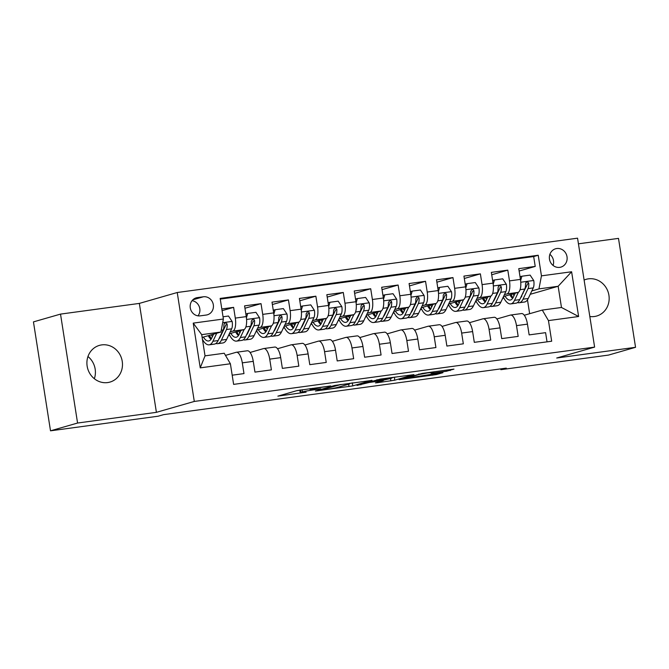 <?xml version="1.0" encoding="UTF-8"?>
<svg xmlns="http://www.w3.org/2000/svg" width="669" height="669" viewBox="0 0 669 669"><rect width="100%" height="100%" fill="white"/><g stroke="black" fill="none" stroke-linecap="round" stroke-linejoin="round"><path stroke-width="1" d="M330.695 385.946L297.203 390.545L277.878 396.132L306.093 392.176A9.374 0.477 171.1 0 1 300.23 392.644A9.374 0.477 171.1 0 1 300.874 392.369L302.472 391.909A9.374 0.477 171.1 0 1 314.48 389.759L320.811 388.789L315.969 389.333A9.374 0.477 171.1 0 1 310.115 389.81A9.374 0.477 171.1 0 1 310.759 389.525L312.356 389.065A9.374 0.477 171.1 0 1 324.365 386.925L330.695 385.946M589.824 316.512A19.1 17.687 74 0 0 594.323 316.521A19.1 17.687 74 0 0 596.656 316.036A19.1 17.687 74 0 0 608.69 294.042A19.1 17.687 74 0 0 588.427 278.839A19.1 17.687 74 0 0 586.103 279.324A19.1 17.687 74 0 0 584.112 280.043M101.738 344.895A19.1 17.687 74 0 0 99.413 345.38A19.1 17.687 74 0 0 87.38 367.373A19.1 17.687 74 0 0 107.642 382.576A19.1 17.687 74 0 0 109.967 382.083A19.1 17.687 74 0 0 122.001 360.089A19.1 17.687 74 0 0 101.738 344.895M556.775 248.525A9.55 8.839 74 0 0 555.613 248.768A9.55 8.839 74 0 0 549.592 259.764A9.55 8.839 74 0 0 559.719 267.366A9.55 8.839 74 0 0 560.881 267.115A9.55 8.839 74 0 0 566.902 256.118A9.55 8.839 74 0 0 556.775 248.525M446.474 371.262L453.967 369.104L422.206 373.419L399.117 379.674L436.464 374.548L442.945 372.683L441.314 372.742L405.815 378.37L418.953 374.515L427.566 372.926L433.888 372.324L431.045 373.252L432.876 373.101L446.474 371.262L446.298 370.149M556.717 358.007L635.55 347.303L608.481 355.088L500.864 369.689L506.274 368.134L163.537 414.655L158.127 416.21L50.51 430.819L77.571 423.034L156.404 412.338L194.294 401.442L594.616 347.111L556.717 358.007M371.889 380.41L334.751 385.444L315.417 391.031L352.764 385.904L371.872 380.301M380.352 379.097L413.944 374.64L394.61 380.226L377.266 382.743L375.434 382.885L383.396 380.569L381.765 380.628L368.995 382.526L357.012 385.419L380.352 379.097M519.144 271.037L535.217 266.421L518.768 268.654L520.449 279.399L509.485 280.888A11.933 4.466 82.3 0 1 507.002 293.908L504.409 294.653M491.723 274.758L507.804 270.142L491.347 272.375L493.036 283.121L482.065 284.609A11.933 4.466 82.3 0 1 479.581 297.63L476.997 298.374M464.303 278.48L480.384 273.864L463.935 276.096L465.616 286.842L454.644 288.331A11.933 4.466 82.3 0 1 452.16 301.351L449.576 302.095M436.89 282.201L452.963 277.585L436.514 279.818L438.195 290.563L427.223 292.052A11.933 4.466 82.3 0 1 424.74 305.072L422.156 305.817M409.47 285.922L425.543 281.306L409.094 283.539L410.774 294.285L399.811 295.773A11.933 4.466 82.3 0 1 397.319 308.794L394.735 309.538M382.049 289.644L398.122 285.027L381.673 287.26L383.354 298.006L372.39 299.495A11.933 4.466 82.3 0 1 369.907 312.515L367.314 313.259M354.629 293.365L370.71 288.749L354.252 290.982L355.941 301.727L344.97 303.216A11.933 4.466 82.3 0 1 342.486 316.236L339.902 316.981M327.208 297.086L343.289 292.47L326.84 294.703L328.521 305.449L317.549 306.937A11.933 4.466 82.3 0 1 315.066 319.958L312.482 320.702M299.787 300.807L315.868 296.191L299.419 298.424L301.1 309.17L290.129 310.659A11.933 4.466 82.3 0 1 287.645 323.679L285.061 324.423M272.375 304.529L288.448 299.913L271.999 302.145L273.68 312.891L262.716 314.38A11.933 4.466 82.3 0 1 260.224 327.4L257.64 328.144M244.954 308.25L261.027 303.634L244.578 305.867L246.259 316.613A11.933 4.466 82.3 0 1 243.775 329.633L229.308 333.789M232.185 375.192L243.984 373.595L242.303 362.849A11.933 4.466 82.3 0 0 236.366 352.262A11.933 4.466 82.3 0 0 236.124 352.312L225.478 355.381M247.095 350.824A11.933 4.466 82.3 0 1 247.338 350.773A11.933 4.466 82.3 0 1 253.267 361.36L254.956 372.106L271.405 369.873L269.724 359.128A11.933 4.466 82.3 0 0 263.787 348.541A11.933 4.466 82.3 0 0 263.544 348.591L250.081 352.463M263.787 348.541L274.75 347.052A11.933 4.466 -97.7 0 1 280.687 357.639L282.368 368.385L298.826 366.152L297.136 355.406A11.933 4.466 82.3 0 0 291.207 344.819A11.933 4.466 82.3 0 0 290.965 344.87L277.501 348.741M291.207 344.819L302.171 343.331A11.933 4.466 -97.7 0 1 308.108 353.918L309.789 364.664L326.238 362.431L324.557 351.685A11.933 4.466 82.3 0 0 318.62 341.098A11.933 4.466 82.3 0 0 318.385 341.148L304.922 345.02M318.62 341.098L329.591 339.609A11.933 4.466 -97.7 0 1 335.529 350.196L337.209 360.942L353.658 358.709L351.978 347.964A11.933 4.466 82.3 0 0 346.04 337.377A11.933 4.466 82.3 0 0 345.806 337.427L332.342 341.299M346.04 337.377L357.012 335.888A11.933 4.466 -97.7 0 1 362.949 346.475L364.63 357.221L381.079 354.988L379.398 344.242A11.933 4.466 82.3 0 0 373.461 333.655A11.933 4.466 82.3 0 0 373.218 333.706L359.763 337.577M373.461 333.655L384.432 332.167A11.933 4.466 -97.7 0 1 390.362 342.754L392.051 353.5L408.5 351.267L406.819 340.521A11.933 4.466 82.3 0 0 400.882 329.934A11.933 4.466 82.3 0 0 400.639 329.984L387.175 333.856M400.882 329.934L411.845 328.446A11.933 4.466 -97.7 0 1 417.782 339.032L419.463 349.778L435.92 347.546L434.231 336.8A11.933 4.466 82.3 0 0 428.302 326.213A11.933 4.466 82.3 0 0 428.06 326.263L414.596 330.135M428.302 326.213L439.265 324.724A11.933 4.466 -97.7 0 1 445.203 335.311L446.884 346.057L463.333 343.824L461.652 333.078A11.933 4.466 82.3 0 0 455.714 322.491A11.933 4.466 82.3 0 0 455.48 322.542L442.017 326.413M455.714 322.491L466.686 321.003A11.933 4.466 -97.7 0 1 472.623 331.59L474.304 342.336L490.753 340.103L489.072 329.357A11.933 4.466 82.3 0 0 483.135 318.77A11.933 4.466 82.3 0 0 482.901 318.82L469.437 322.692M483.135 318.77L494.107 317.282A11.933 4.466 -97.7 0 1 500.044 327.869L501.725 338.614L518.174 336.382L516.493 325.636A11.933 4.466 82.3 0 0 510.556 315.049A11.933 4.466 82.3 0 0 510.322 315.099L496.858 318.971M495.637 297.17L495.202 297.295M484.749 300.297L483.787 300.582M485.1 300.95L484.189 301.075M520.449 279.399A11.933 4.466 -97.7 0 1 517.965 292.42L503.498 296.576M494.717 299.102L494.291 299.227M468.216 300.891L467.782 301.017M457.328 304.019L456.367 304.303M457.68 304.671L456.776 304.796M493.036 283.121A11.933 4.466 -97.7 0 1 490.544 296.141L476.077 300.297M467.296 302.823L466.87 302.948M440.796 304.612L440.369 304.738M429.908 307.74L428.946 308.024M430.259 308.392L429.356 308.518M465.616 286.842A11.933 4.466 -97.7 0 1 463.124 299.863L448.656 304.019M439.884 306.544L439.449 306.67M413.375 308.334L412.949 308.459M402.495 311.461L401.525 311.746M402.838 312.114L401.935 312.239M438.195 290.563A11.933 4.466 -97.7 0 1 435.711 303.584L421.244 307.74M412.464 310.265L412.029 310.391M385.954 312.055L385.528 312.18M375.075 315.183L374.105 315.467M375.426 315.835L374.515 315.96M410.774 294.285A11.933 4.466 -97.7 0 1 408.291 307.305L393.824 311.461M385.043 313.987L384.608 314.112M358.542 315.776L358.107 315.902M347.654 318.904L346.693 319.188M348.005 319.556L347.094 319.682M383.354 298.006A11.933 4.466 -97.7 0 1 380.87 311.026L366.403 315.183M357.622 317.708L357.196 317.834M331.122 319.498L330.687 319.623M320.234 322.625L319.272 322.91M320.585 323.278L319.682 323.403M355.941 301.727A11.933 4.466 -97.7 0 1 353.449 314.748L338.982 318.904M330.202 321.429L329.775 321.555M303.701 323.219L303.266 323.344M292.813 326.347L291.851 326.631M293.164 326.999L292.261 327.124M328.521 305.449A11.933 4.466 -97.7 0 1 326.029 318.469L311.562 322.625M302.789 325.151L302.355 325.276M276.28 326.94L275.854 327.066M265.401 330.068L264.431 330.352M265.744 330.72L264.84 330.846M301.1 309.17A11.933 4.466 -97.7 0 1 298.617 322.19L284.141 326.347M275.369 328.872L274.934 328.997M248.86 330.662L248.433 330.787M237.98 333.789L237.01 334.074M238.331 334.441L237.42 334.567M273.68 312.891A11.933 4.466 -97.7 0 1 271.196 325.912L256.729 330.068M247.948 332.593L247.513 332.719M200.215 315.852L206.244 315.04A9.249 8.563 74 0 0 207.373 314.798A9.249 8.563 74 0 0 213.202 304.144A9.249 8.563 74 0 0 203.384 296.785L197.355 297.605A9.249 8.563 74 0 0 196.226 297.839A9.249 8.563 74 0 0 190.397 308.493A9.249 8.563 74 0 0 200.215 315.852M194.294 401.442L177.235 292.512L577.556 238.181L594.616 347.111M535.217 266.421L533.678 256.553L538.227 255.249L220.16 298.416L223.387 319.021L220.904 332.041L202.147 337.435M538.227 255.249L541.447 275.854L571.61 271.765L578.618 316.512L548.455 320.602L551.682 341.215L233.623 384.382L230.395 363.769L200.24 367.866L193.232 323.119L223.387 319.021M220.527 336.315L220.101 336.44M222.083 310.667L233.615 307.355L235.296 318.101A11.933 4.466 82.3 0 1 232.812 331.122L230.22 331.866M221.447 334.383L221.013 334.508M210.559 337.511L209.598 337.795M210.911 338.163L209.999 338.288M547.033 341.842L545.595 332.66L529.146 334.893L527.456 324.147A11.933 4.466 -97.7 0 0 521.527 313.56L510.556 315.049M261.027 303.634L262.716 314.38M288.448 299.913L290.129 310.659M315.868 296.191L317.549 306.937M343.289 292.47L344.97 303.216M370.71 288.749L372.39 299.495M398.122 285.027L399.811 295.773M425.543 281.306L427.223 292.052M452.963 277.585L454.644 288.331M480.384 273.864L482.065 284.609M507.804 270.142L509.485 280.888M533.678 256.553L220.268 299.093M233.615 307.355L221.815 308.953M530.233 294.301L558.155 286.273L538.963 288.874L531.83 290.931M523.058 293.448L522.623 293.574M512.17 296.576L511.208 296.86M517.53 302.539A22.83 8.538 -97.7 0 0 519.236 302.748A22.83 8.538 -97.7 0 0 523.041 299.177L528.058 288.607A7.911 2.96 -97.7 0 0 528.786 283.572L527.231 284.024A4.031 1.505 82.3 0 1 526.896 285.37L521.46 296.016M512.521 297.228L511.609 297.354M220.904 332.041L201.712 334.651L205.032 355.849L224.224 353.24L230.395 363.769M156.404 412.338L139.344 303.408L60.519 314.104L77.571 423.034M60.519 314.104L33.45 321.889L50.51 430.819M635.55 347.303L618.491 238.381L578.434 243.817M139.344 303.408L177.235 292.512M94.346 378.721A19.1 17.687 74 0 0 87.965 356.518M500.738 368.887L500.864 369.689M524.27 315.25L542.283 310.073L561.475 307.472L558.155 286.273L571.61 271.765M529.647 313.711L527.473 299.846M475.274 301.987L476.445 301.828M447.862 305.708L449.024 305.549M420.441 309.429L421.604 309.27M393.021 313.151L394.192 312.992M365.6 316.872L366.771 316.713M338.18 320.593L339.35 320.434M310.759 324.314L311.93 324.156M283.347 328.036L284.509 327.877M255.926 331.757L257.097 331.598M228.505 335.478L229.676 335.32M502.695 298.265L503.866 298.106M208.954 336.9L210.166 336.733M209.405 337.536L210.426 337.243M236.826 333.814L237.838 333.522M236.374 333.179L237.587 333.011M264.238 330.093L265.259 329.8M263.795 329.457L265.008 329.29M291.659 326.372L292.679 326.079M291.216 325.736L292.428 325.569M319.08 322.65L320.1 322.358M318.636 322.015L319.849 321.848M346.5 318.929L347.52 318.636M346.049 318.293L347.261 318.126M373.921 315.208L374.933 314.915M373.469 314.572L374.682 314.405M401.333 311.486L402.353 311.194M400.89 310.851L402.102 310.684M428.754 307.765L429.774 307.472M428.311 307.13L429.523 306.962M456.174 304.044L457.195 303.751M455.731 303.408L456.944 303.241M483.595 300.322L484.615 300.03M483.143 299.687L484.356 299.52M548.455 320.602L542.283 310.073M538.963 288.874L541.447 275.854M511.016 296.601L512.036 296.308M510.564 295.966L511.777 295.798M201.712 334.651L193.232 323.119M205.032 355.849L200.24 367.866M578.618 316.512L561.475 307.472M197.999 315.852A9.249 8.563 74 0 0 199.22 306.553A9.249 8.563 74 0 0 192.062 300.682M553.079 265.434A9.55 8.839 74 0 0 549.885 254.337M296.827 390.654L299.854 390.244M349.686 383.462L352.68 382.852M339.977 384.8L320.56 390.102L325.602 389.525A9.374 0.477 171.1 0 0 337.611 387.384L349.093 384.081A9.374 0.477 171.1 0 0 349.736 383.805A9.374 0.477 171.1 0 0 343.883 384.274L339.944 384.583M394.526 377.174L394.61 380.226M391.942 377.717L394.15 377.283M391.449 378.261L385.662 378.621L372.407 381.573L383.253 380.201L391.449 378.261M213.612 334.14L211.764 338.029A18.949 7.091 82.3 0 1 208.603 340.989A18.949 7.091 82.3 0 1 203.409 337.076M216.739 333.237L212.926 341.265A22.83 8.538 82.3 0 1 209.129 344.836A22.83 8.538 82.3 0 1 202.456 339.4M223.036 316.78L228.505 316.044L232.176 321.555A7.911 2.96 82.3 0 1 231.658 328.83L226.64 339.409A22.83 8.538 82.3 0 1 222.836 342.971L217.626 343.682A22.83 8.538 -97.7 0 0 221.431 340.111L226.448 329.541A7.911 2.96 -97.7 0 0 227.176 324.507L226.741 323.428L225.21 322.96L224.282 323.595L223.889 324.958A7.911 2.96 82.3 0 1 223.162 329.984L218.136 340.563A22.83 8.538 82.3 0 1 214.339 344.125L209.129 344.836M209.531 335.311A22.83 8.538 -97.7 0 0 211.312 338.865M215.928 343.473A22.83 8.538 -97.7 0 0 217.626 343.682M208.226 335.687A18.949 7.091 -97.7 0 0 211.028 339.3M227.176 324.507L225.62 324.958A4.031 1.505 82.3 0 1 225.286 326.305L220.26 336.875A18.949 7.091 82.3 0 1 218.964 338.823M212.399 336.683A18.949 7.091 82.3 0 1 211.287 334.809M241.024 330.419L239.184 334.308A18.949 7.091 82.3 0 1 236.023 337.268A18.949 7.091 82.3 0 1 230.83 333.354M244.193 329.449L240.347 337.544A22.83 8.538 82.3 0 1 236.55 341.115A22.83 8.538 82.3 0 1 229.107 334.207M245.991 314.882L246.292 313.836L247.706 313.435L255.926 312.323L259.589 317.834A7.911 2.96 82.3 0 1 259.079 325.109L254.061 335.687A22.83 8.538 82.3 0 1 250.256 339.25L245.046 339.961A22.83 8.538 -97.7 0 0 248.851 336.39L253.869 325.82A7.911 2.96 -97.7 0 0 254.596 320.786L254.161 319.707L252.623 319.238L251.301 321.237A7.911 2.96 82.3 0 1 250.582 326.263L245.556 336.842A22.83 8.538 82.3 0 1 241.76 340.404L236.55 341.115M247.706 313.435L246.426 317.817M236.951 331.59A22.83 8.538 -97.7 0 0 238.733 335.144M243.34 339.752A22.83 8.538 -97.7 0 0 245.046 339.961M235.647 331.966A18.949 7.091 -97.7 0 0 238.448 335.579M254.596 320.786L253.033 321.237A4.031 1.505 82.3 0 1 252.706 322.583L247.681 333.154A18.949 7.091 82.3 0 1 246.384 335.102M239.82 332.961A18.949 7.091 82.3 0 1 238.708 331.088M268.445 326.698L266.597 330.586A18.949 7.091 82.3 0 1 263.444 333.547A18.949 7.091 82.3 0 1 258.251 329.633M271.614 325.728L267.767 333.823A22.83 8.538 82.3 0 1 263.962 337.393A22.83 8.538 82.3 0 1 256.528 330.486M273.412 311.16L273.713 310.115L275.118 309.714L283.347 308.601L287.009 314.112A7.911 2.96 82.3 0 1 286.499 321.388L281.473 331.966A22.83 8.538 82.3 0 1 277.677 335.529L272.467 336.239A22.83 8.538 -97.7 0 0 276.264 332.669L281.289 322.098A7.911 2.96 -97.7 0 0 282.017 317.064L281.582 315.985L280.043 315.517L278.722 317.516A7.911 2.96 82.3 0 1 278.003 322.542L272.977 333.12A22.83 8.538 82.3 0 1 269.172 336.683L263.962 337.393M275.118 309.714L273.847 314.096M264.364 327.869A22.83 8.538 -97.7 0 0 266.153 331.423M270.761 336.03A22.83 8.538 -97.7 0 0 272.467 336.239M263.068 328.245A18.949 7.091 -97.7 0 0 265.869 331.857M282.017 317.064L280.453 317.516A4.031 1.505 82.3 0 1 280.119 318.862L275.101 329.432A18.949 7.091 82.3 0 1 273.797 331.381M267.24 329.24A18.949 7.091 82.3 0 1 266.128 327.367M295.865 322.976L294.017 326.865A18.949 7.091 82.3 0 1 290.864 329.825A18.949 7.091 82.3 0 1 285.671 325.912M299.035 322.006L295.188 330.101A22.83 8.538 82.3 0 1 291.383 333.672A22.83 8.538 82.3 0 1 283.949 326.765M300.833 307.439L301.134 306.394L302.539 305.992L310.767 304.88L314.43 310.391A7.911 2.96 82.3 0 1 313.92 317.666L308.894 328.245A22.83 8.538 82.3 0 1 305.097 331.807L299.888 332.518A22.83 8.538 -97.7 0 0 303.684 328.947L308.71 318.377A7.911 2.96 -97.7 0 0 309.429 313.343L308.994 312.264L307.464 311.796L306.143 313.794A7.911 2.96 82.3 0 1 305.415 318.82L300.398 329.399A22.83 8.538 82.3 0 1 296.593 332.961L291.383 333.672M302.539 305.992L301.267 310.374M291.784 324.147A22.83 8.538 -97.7 0 0 293.566 327.701M298.182 332.309A22.83 8.538 -97.7 0 0 299.888 332.518M290.488 324.524A18.949 7.091 -97.7 0 0 293.29 328.136M309.429 313.343L307.874 313.794A4.031 1.505 82.3 0 1 307.539 315.141L302.522 325.711A18.949 7.091 82.3 0 1 301.217 327.659M294.661 325.519A18.949 7.091 82.3 0 1 293.54 323.645M323.286 319.255L321.438 323.144A18.949 7.091 82.3 0 1 318.285 326.104A18.949 7.091 82.3 0 1 313.092 322.19M326.455 318.285L322.609 326.38A22.83 8.538 82.3 0 1 318.804 329.951A22.83 8.538 82.3 0 1 311.369 323.043M328.245 303.718L328.554 302.672L329.959 302.271L338.188 301.159L341.851 306.67A7.911 2.96 82.3 0 1 341.341 313.945L336.315 324.524A22.83 8.538 82.3 0 1 332.51 328.086L327.3 328.797A22.83 8.538 -97.7 0 0 331.105 325.226L336.131 314.656A7.911 2.96 -97.7 0 0 336.85 309.622L336.415 308.543L334.885 308.075L333.563 310.073A7.911 2.96 82.3 0 1 332.836 315.099L327.818 325.678A22.83 8.538 82.3 0 1 324.013 329.24L318.804 329.951M329.959 302.271L328.688 306.653M319.205 320.426A22.83 8.538 -97.7 0 0 320.986 323.98M325.602 328.588A22.83 8.538 -97.7 0 0 327.3 328.797M317.909 320.802A18.949 7.091 -97.7 0 0 320.702 324.415M336.85 309.622L335.294 310.073A4.031 1.505 82.3 0 1 334.96 311.419L329.934 321.99A18.949 7.091 82.3 0 1 328.638 323.938M322.082 321.797A18.949 7.091 82.3 0 1 320.961 319.924M350.707 315.534L348.858 319.422A18.949 7.091 82.3 0 1 345.697 322.383A18.949 7.091 82.3 0 1 340.504 318.469M353.868 314.564L350.021 322.659A22.83 8.538 82.3 0 1 346.224 326.229A22.83 8.538 82.3 0 1 338.782 319.322M355.665 299.996L355.975 298.951L357.38 298.55L365.6 297.437L369.271 302.948A7.911 2.96 82.3 0 1 368.753 310.224L363.735 320.802A22.83 8.538 82.3 0 1 359.93 324.365L354.721 325.075A22.83 8.538 -97.7 0 0 358.525 321.505L363.543 310.934A7.911 2.96 -97.7 0 0 364.271 305.9L363.836 304.821L362.305 304.353L361.377 304.989L360.984 306.352A7.911 2.96 82.3 0 1 360.257 311.378L355.231 321.956A22.83 8.538 82.3 0 1 351.434 325.519L346.224 326.229M357.38 298.55L356.1 302.932M346.626 316.705A22.83 8.538 -97.7 0 0 348.407 320.259M353.023 324.866A22.83 8.538 -97.7 0 0 354.721 325.075M345.321 317.081A18.949 7.091 -97.7 0 0 348.123 320.694M364.271 305.9L362.715 306.352A4.031 1.505 82.3 0 1 362.381 307.698L357.355 318.268A18.949 7.091 82.3 0 1 356.059 320.217M349.494 318.076A18.949 7.091 82.3 0 1 348.382 316.203M378.119 311.813L376.279 315.701A18.949 7.091 82.3 0 1 373.118 318.661A18.949 7.091 82.3 0 1 367.925 314.748M381.288 310.842L377.441 318.937A22.83 8.538 82.3 0 1 373.645 322.508A22.83 8.538 82.3 0 1 366.202 315.601M383.086 296.275L383.387 295.23L384.8 294.828L393.021 293.716L396.684 299.227A7.911 2.96 82.3 0 1 396.173 306.502L391.156 317.081A22.83 8.538 82.3 0 1 387.351 320.643L382.141 321.354A22.83 8.538 -97.7 0 0 385.946 317.783L390.964 307.213A7.911 2.96 -97.7 0 0 391.691 302.179L391.256 301.1L389.718 300.632L388.396 302.631A7.911 2.96 82.3 0 1 387.677 307.656L382.651 318.235A22.83 8.538 82.3 0 1 378.855 321.797L373.645 322.508M384.8 294.828L383.521 299.21M374.046 312.983A22.83 8.538 -97.7 0 0 375.827 316.537M380.435 321.145A22.83 8.538 -97.7 0 0 382.141 321.354M372.742 313.36A18.949 7.091 -97.7 0 0 375.543 316.972M391.691 302.179L390.136 302.631A4.031 1.505 82.3 0 1 389.801 303.977L384.775 314.547A18.949 7.091 82.3 0 1 383.479 316.496M376.915 314.355A18.949 7.091 82.3 0 1 375.802 312.482M405.539 308.091L403.691 311.98A18.949 7.091 82.3 0 1 400.539 314.94A18.949 7.091 82.3 0 1 395.346 311.026M408.709 307.121L404.862 315.216A22.83 8.538 82.3 0 1 401.057 318.787A22.83 8.538 82.3 0 1 393.623 311.879M410.507 292.554L410.808 291.508L412.213 291.107L420.441 289.995L424.104 295.506A7.911 2.96 82.3 0 1 423.594 302.781L418.568 313.36A22.83 8.538 82.3 0 1 414.772 316.922L409.562 317.633A22.83 8.538 -97.7 0 0 413.358 314.062L418.384 303.492A7.911 2.96 -97.7 0 0 419.112 298.458L418.677 297.379L417.138 296.911L415.817 298.909A7.911 2.96 82.3 0 1 415.098 303.935L410.072 314.514A22.83 8.538 82.3 0 1 406.267 318.076L401.057 318.787M412.213 291.107L410.942 295.489M401.459 309.262A22.83 8.538 -97.7 0 0 403.248 312.816M407.856 317.424A22.83 8.538 -97.7 0 0 409.562 317.633M400.162 309.638A18.949 7.091 -97.7 0 0 402.964 313.251M419.112 298.458L417.548 298.909A4.031 1.505 82.3 0 1 417.213 300.256L412.196 310.826A18.949 7.091 82.3 0 1 410.9 312.774M404.335 310.633A18.949 7.091 82.3 0 1 403.223 308.76M432.96 304.37L431.112 308.258A18.949 7.091 82.3 0 1 427.959 311.219A18.949 7.091 82.3 0 1 422.766 307.305M436.129 303.4L432.283 311.495A22.83 8.538 82.3 0 1 428.478 315.066A22.83 8.538 82.3 0 1 421.044 308.158M437.927 288.832L438.228 287.787L439.633 287.386L447.862 286.273L451.525 291.784A7.911 2.96 82.3 0 1 451.015 299.06L445.989 309.638A22.83 8.538 82.3 0 1 442.192 313.201L436.982 313.912A22.83 8.538 -97.7 0 0 440.779 310.341L445.805 299.771A7.911 2.96 -97.7 0 0 446.524 294.736L446.089 293.658L444.559 293.189L443.238 295.188A7.911 2.96 82.3 0 1 442.51 300.214L437.493 310.792A22.83 8.538 82.3 0 1 433.688 314.355L428.478 315.066M439.633 287.386L438.362 291.768M428.879 305.541A22.83 8.538 -97.7 0 0 430.66 309.095M435.276 313.702A22.83 8.538 -97.7 0 0 436.982 313.912M427.583 305.917A18.949 7.091 -97.7 0 0 430.384 309.53M446.524 294.736L444.969 295.188A4.031 1.505 82.3 0 1 444.634 296.534L439.617 307.104A18.949 7.091 82.3 0 1 438.312 309.053M431.756 306.912A18.949 7.091 82.3 0 1 430.635 305.039M460.381 300.649L458.533 304.537A18.949 7.091 82.3 0 1 455.38 307.497A18.949 7.091 82.3 0 1 450.187 303.584M463.55 299.679L459.703 307.773A22.83 8.538 82.3 0 1 455.898 311.344A22.83 8.538 82.3 0 1 448.464 304.437M465.348 285.111L465.649 284.066L467.054 283.664L475.283 282.552L478.945 288.063A7.911 2.96 82.3 0 1 478.435 295.338L473.409 305.917A22.83 8.538 82.3 0 1 469.605 309.479L464.403 310.19A22.83 8.538 -97.7 0 0 468.2 306.619L473.226 296.049A7.911 2.96 -97.7 0 0 473.945 291.015L473.51 289.936L471.98 289.468L470.658 291.467A7.911 2.96 82.3 0 1 469.931 296.492L464.913 307.071A22.83 8.538 82.3 0 1 461.108 310.633L455.898 311.344M467.054 283.664L465.783 288.046M456.3 301.819A22.83 8.538 -97.7 0 0 458.081 305.373M462.697 309.981A22.83 8.538 -97.7 0 0 464.403 310.19M455.004 302.196A18.949 7.091 -97.7 0 0 457.797 305.808M473.945 291.015L472.389 291.467A4.031 1.505 82.3 0 1 472.055 292.813L467.029 303.383A18.949 7.091 82.3 0 1 465.733 305.332M459.177 303.191A18.949 7.091 82.3 0 1 458.056 301.318M487.801 296.927L485.953 300.816A18.949 7.091 82.3 0 1 482.801 303.776A18.949 7.091 82.3 0 1 477.599 299.863M490.962 295.957L487.116 304.052A22.83 8.538 82.3 0 1 483.319 307.623A22.83 8.538 82.3 0 1 475.876 300.716M492.76 281.39L493.07 280.344L494.475 279.943L502.703 278.831L506.366 284.342A7.911 2.96 82.3 0 1 505.848 291.617L500.83 302.196A22.83 8.538 82.3 0 1 497.025 305.758L491.815 306.469A22.83 8.538 -97.7 0 0 495.62 302.898L500.638 292.328A7.911 2.96 -97.7 0 0 501.365 287.294L500.93 286.215L499.4 285.747L498.472 286.382L498.079 287.745A7.911 2.96 82.3 0 1 497.351 292.771L492.325 303.35A22.83 8.538 82.3 0 1 488.529 306.912L483.319 307.623M494.475 279.943L493.195 284.325M483.72 298.098A22.83 8.538 -97.7 0 0 485.502 301.652M490.118 306.26A22.83 8.538 -97.7 0 0 491.815 306.469M482.416 298.474A18.949 7.091 -97.7 0 0 485.217 302.087M501.365 287.294L499.81 287.745A4.031 1.505 82.3 0 1 499.475 289.092L494.45 299.662A18.949 7.091 82.3 0 1 493.153 301.61M486.589 299.469A18.949 7.091 82.3 0 1 485.477 297.596M515.214 293.206L513.374 297.095A18.949 7.091 82.3 0 1 510.213 300.055A18.949 7.091 82.3 0 1 505.02 296.141M518.383 292.236L514.536 300.331A22.83 8.538 82.3 0 1 510.74 303.902A22.83 8.538 82.3 0 1 503.297 296.994M520.181 277.668L520.482 276.623L521.895 276.222L530.116 275.11L533.778 280.62A7.911 2.96 82.3 0 1 533.268 287.896L528.251 298.474A22.83 8.538 82.3 0 1 524.446 302.037L519.236 302.748M521.895 276.222L520.616 280.604M528.786 283.572L528.351 282.494L526.821 282.025L525.893 282.661L525.491 284.024A7.911 2.96 82.3 0 1 524.772 289.05L519.746 299.628A22.83 8.538 82.3 0 1 515.95 303.191L510.74 303.902M511.141 294.377A22.83 8.538 -97.7 0 0 512.922 297.931M509.837 294.753A18.949 7.091 -97.7 0 0 512.638 298.366M521.87 295.941A18.949 7.091 82.3 0 1 520.574 297.889M514.009 295.748A18.949 7.091 82.3 0 1 512.897 293.875M517.965 292.42L507.002 293.908M490.544 296.141L479.581 297.63M463.124 299.863L452.16 301.351M435.711 303.584L424.74 305.072M408.291 307.305L397.319 308.794M380.87 311.026L369.907 312.515M353.449 314.748L342.486 316.236M326.029 318.469L315.066 319.958M298.617 322.19L287.645 323.679M271.196 325.912L260.224 327.4M243.775 329.633L232.812 331.122M253.267 361.36L242.303 362.849M527.456 324.147L516.493 325.636M500.044 327.869L489.072 329.357M472.623 331.59L461.652 333.078M445.203 335.311L434.231 336.8M417.782 339.032L406.819 340.521M390.362 342.754L379.398 344.242M362.949 346.475L351.978 347.964M335.529 350.196L324.557 351.685M308.108 353.918L297.136 355.406M280.687 357.639L269.724 359.128M246.259 316.613L235.296 318.101M195.147 298.24L197.355 297.605M192.839 299.812L203.384 296.785M312.239 388.346L312.356 389.065M310.608 388.564L310.759 389.525M302.129 389.718L302.472 391.909M300.498 389.935L300.874 392.369M352.304 382.961L352.764 385.904M348.641 384.215L349.009 386.573M320.476 389.55L320.56 390.102M390.487 378.529L390.855 380.895M368.912 381.982L368.995 382.526M360.834 384.299L360.917 384.851M376.965 379.674L377.048 380.209M372.524 380.937L372.608 381.489M418.869 373.988L418.953 374.515M406.275 377.592L406.359 378.136M436.288 373.427L436.464 374.548M432.509 373.938L432.709 375.217M450.078 369.631L450.229 370.593M232.084 321.421L222.693 322.692M218.136 340.563L212.926 341.265M226.64 339.409L221.431 340.111M223.162 329.984L221.247 330.243M231.658 328.83L226.448 329.541M259.497 317.7L246.577 319.447M245.556 336.842L240.347 337.544M254.061 335.687L248.851 336.39M250.582 326.263L245.891 326.907M259.079 325.109L253.869 325.82M286.917 313.978L273.997 315.726M272.977 333.12L267.767 333.823M281.473 331.966L276.264 332.669M278.003 322.542L273.303 323.186M286.499 321.388L281.289 322.098M314.338 310.257L301.418 312.005M300.398 329.399L295.188 330.101M308.894 328.245L303.684 328.947M305.415 318.82L300.724 319.464M313.92 317.666L308.71 318.377M341.759 306.536L328.83 308.284M327.818 325.678L322.609 326.38M336.315 324.524L331.105 325.226M332.836 315.099L328.144 315.743M341.341 313.945L336.131 314.656M369.179 302.814L356.251 304.562M355.231 321.956L350.021 322.659M363.735 320.802L358.525 321.505M360.257 311.378L355.565 312.022M368.753 310.224L363.543 310.934M396.592 299.093L383.672 300.841M382.651 318.235L377.441 318.937M391.156 317.081L385.946 317.783M387.677 307.656L382.986 308.3M396.173 306.502L390.964 307.213M424.012 295.372L411.092 297.12M410.072 314.514L404.862 315.216M418.568 313.36L413.358 314.062M415.098 303.935L410.398 304.579M423.594 302.781L418.384 303.492M451.433 291.651L438.513 293.398M437.493 310.792L432.283 311.495M445.989 309.638L440.779 310.341M442.51 300.214L437.819 300.858M451.015 299.06L445.805 299.771M478.853 287.929L465.925 289.677M464.913 307.071L459.703 307.773M473.409 305.917L468.2 306.619M469.931 296.492L465.239 297.128M478.435 295.338L473.226 296.049M506.274 284.208L493.346 285.956M492.325 303.35L487.116 304.052M500.83 302.196L495.62 302.898M497.351 292.771L492.66 293.407M505.848 291.617L500.638 292.328M533.695 280.487L520.766 282.234M519.746 299.628L514.536 300.331M528.251 298.474L523.041 299.177M524.772 289.05L520.081 289.685M533.268 287.896L528.058 288.607M247.338 350.773L236.366 352.262M309.931 388.656L310.115 389.81M299.821 390.044L300.23 392.644M320.326 389.592L320.418 390.161M349.653 383.262L349.736 383.805M391.909 377.525L391.984 378.018M372.315 380.996L372.407 381.573M433.813 371.839L433.888 372.324M405.723 377.751L405.815 378.37"/></g></svg>
